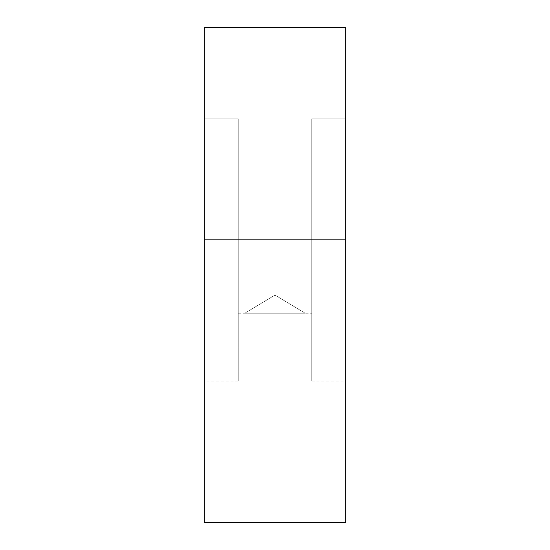 <?xml version="1.0" encoding="UTF-8"?>
<svg xmlns="http://www.w3.org/2000/svg" width="550" height="550" viewBox="0 0 550 550"><rect width="100%" height="100%" fill="white"/><g stroke="black" fill="none" stroke-linecap="round" stroke-linejoin="round"><path stroke-width="0.41" stroke-dasharray="2.75 2.06" d="M275 295.082L305.126 313.184L244.874 313.184L275 295.082L305.126 313.184L244.874 313.184L275 295.082L244.874 313.184L305.126 313.184L305.126 522.5L244.874 522.5L244.874 313.184L305.126 313.184L244.874 313.184L275 295.082L244.874 313.184L275 295.082L305.126 313.184L244.874 313.184L244.874 522.5L305.126 522.5L244.874 522.5L245.451 522.5L244.874 522.5L244.874 313.184L305.126 313.184L305.126 522.5L244.874 522.5L244.874 313.184L305.126 313.184L305.126 522.5L244.874 522.5L244.874 313.184L305.126 313.184L275 295.082L305.126 313.184L305.126 522.5L244.874 522.5L244.874 313.184L305.126 313.184L275 295.082M238.226 239.642L238.226 118.841L204.284 118.841L204.284 239.642L238.226 239.642L238.226 381.074L238.226 239.642L238.226 313.184L238.226 239.642L311.774 239.642L311.774 118.841L345.716 118.841L345.716 239.642L311.774 239.642L311.774 381.074L311.774 239.642L238.226 239.642L311.774 239.642L311.774 313.184L311.774 239.642L238.226 239.642L238.226 118.841L238.226 313.184L238.226 118.841L204.284 118.841L204.284 27.5L204.284 118.841L204.284 27.5L345.716 27.5L204.284 27.5L204.284 239.642L238.226 239.642L238.226 381.074L238.226 118.841L204.284 118.841L204.284 239.642L238.226 239.642L238.226 381.074L238.226 239.642L311.774 239.642L311.774 118.841L345.716 118.841L345.716 27.5L345.716 118.841L345.716 27.5L204.284 27.5L345.716 27.5L204.284 27.5L204.284 118.841L204.284 27.5L345.716 27.5L204.284 27.5L204.284 522.5L204.284 27.5L345.716 27.5L345.716 239.642L311.774 239.642L311.774 118.841L345.716 118.841L345.716 27.5L345.716 118.841L311.774 118.841L311.774 381.074L311.774 118.841L311.774 381.074L311.774 239.642L311.774 313.184L311.774 239.642L238.226 239.642L238.226 313.184L238.226 118.841L238.226 239.642L204.284 239.642L204.284 381.074L204.284 129.216L204.284 239.642L238.226 239.642L238.226 118.841L238.226 221.588L238.226 118.841L204.284 118.841L204.284 381.074L204.284 239.642L238.226 239.642L238.226 118.841L204.284 118.841L238.226 118.841L238.226 239.642M345.716 239.642L311.774 239.642L311.774 118.841L311.774 239.642L345.716 239.642L345.716 381.074L345.716 118.841L311.774 118.841L345.716 118.841L345.716 239.642L311.774 239.642L345.716 239.642L345.716 381.074L345.716 239.642M345.716 522.5L204.284 522.5L204.284 27.5L345.716 27.5L345.716 522.5L204.284 522.5L345.716 522.5L345.716 27.5L345.716 522.5M305.126 313.184L305.126 522.5L244.874 522.5L305.126 522.5L244.874 522.5L305.126 522.5L305.126 313.184L244.874 313.184L305.126 313.184M311.774 118.841L311.774 239.642L311.774 118.841M238.226 381.074L204.284 381.074M311.774 381.074L345.716 381.074M238.226 313.184L311.774 313.184"/><path stroke-width="0.82" d="M204.284 27.5L204.284 522.5L345.716 522.5L204.284 522.5L204.284 27.5L204.284 522.5L345.716 522.5L345.716 27.5L204.284 27.5L345.716 27.5L345.716 522.5L345.716 27.5L204.284 27.5"/></g></svg>
